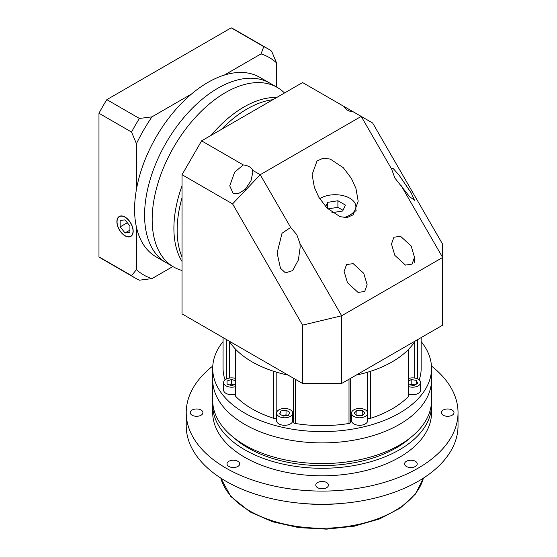 <?xml version="1.0" encoding="UTF-8"?>
<svg xmlns="http://www.w3.org/2000/svg" width="557" height="557" viewBox="0 0 557 557"><rect width="100%" height="100%" fill="white"/><g stroke="black" fill="none" stroke-linecap="round" stroke-linejoin="round"><path stroke-width="0.84" d="M353.883 416.42A8.063 4.658 0 0 0 362.67 417.43A8.063 4.658 0 0 0 367.648 413.127A8.063 4.658 0 0 0 365.288 409.834A8.063 4.658 0 0 0 356.501 408.824A8.063 4.658 0 0 0 351.523 413.127A8.063 4.658 0 0 0 353.883 416.42M351.523 413.127L351.523 420.653A8.063 4.658 0 0 0 353.883 423.94A8.063 4.658 0 0 0 362.67 424.949A8.063 4.658 0 0 0 367.648 420.653L367.648 413.127M408.831 386.662A8.063 4.658 0 0 0 420.626 382.541A8.063 4.658 0 0 0 418.265 379.247A8.063 4.658 0 0 0 408.831 378.412M408.831 394.189A8.063 4.658 0 0 0 420.626 390.06L420.626 382.541M235.409 378.412A8.063 4.658 0 0 0 223.615 382.541A8.063 4.658 0 0 0 225.975 385.834A8.063 4.658 0 0 0 235.409 386.662M223.615 382.541L223.615 390.06A8.063 4.658 0 0 0 225.975 393.353A8.063 4.658 0 0 0 235.409 394.189M278.953 416.42A8.063 4.658 0 0 0 287.739 417.43A8.063 4.658 0 0 0 292.717 413.127A8.063 4.658 0 0 0 290.357 409.834A8.063 4.658 0 0 0 281.57 408.824A8.063 4.658 0 0 0 276.592 413.127A8.063 4.658 0 0 0 278.953 416.42M276.592 413.127L276.592 420.653A8.063 4.658 0 0 0 278.953 423.94A8.063 4.658 0 0 0 287.739 424.949A8.063 4.658 0 0 0 292.717 420.653L292.717 413.127M293.56 419.275A9.211 5.319 0 0 0 292.717 418.077M223.072 341.594A109.416 63.171 0 0 0 212.704 368.435L212.704 379.721A109.416 63.171 0 0 0 244.753 424.385A109.416 63.171 0 0 0 363.993 438.081A109.416 63.171 0 0 0 431.536 379.721L431.536 400.406A109.416 63.171 0 0 1 363.993 458.766A109.416 63.171 0 0 1 244.753 445.071A109.416 63.171 0 0 1 212.704 400.406L212.704 379.721A109.416 63.171 0 0 0 244.753 424.385A109.416 63.171 0 0 0 363.993 438.081A109.416 63.171 0 0 0 431.536 379.721L431.536 368.435A109.416 63.171 0 0 0 421.169 341.594M212.704 368.435A109.416 63.171 0 0 0 244.753 413.099A109.416 63.171 0 0 0 363.993 426.794A109.416 63.171 0 0 0 431.536 368.435M276.592 418.035A2.305 1.33 180 0 1 273.724 418.328A99.049 57.183 180 0 1 252.084 408.866A99.049 57.183 180 0 1 235.702 396.375A2.305 1.33 180 0 1 235.409 395.728L235.409 349.051M235.702 396.375L235.702 349.357A99.049 57.183 0 0 0 252.084 361.848A99.049 57.183 0 0 0 273.724 371.31L273.724 418.328M408.831 349.051L408.831 395.728A2.305 1.33 180 0 1 408.539 396.375A99.049 57.183 180 0 1 370.516 418.328A2.305 1.33 180 0 1 367.648 418.035M370.516 418.328L370.516 371.31A99.049 57.183 0 0 0 408.539 349.357L408.539 396.375M350.618 421.886A2.305 1.33 180 0 1 350.68 422.192A2.305 1.33 180 0 1 349.002 423.473A99.049 57.183 180 0 1 295.238 423.473A2.305 1.33 180 0 1 293.56 422.192L293.56 378.273M421.169 337.577L421.169 368.435A99.049 57.183 180 0 1 419.17 379.867M225.07 379.867A99.049 57.183 180 0 1 223.072 368.435L223.072 337.577M351.523 418.077A9.211 5.319 0 0 0 350.68 419.275M283.283 416.093L288.422 415.299L289.793 412.333L286.033 410.161L280.895 410.955L279.517 413.921L283.283 416.093M235.409 380.709L231.677 379.47L227.068 381.002L227.068 384.072L231.677 385.611L235.409 384.365M408.831 384.713L413.942 385.507L417.701 383.334L416.33 380.368L411.191 379.575L408.831 380.932M362.245 415.787L364.905 413.127L362.245 410.467L356.926 410.467L354.266 413.127L356.926 415.787L362.245 415.787M280.895 414.714L280.895 410.955M287.134 415.501L286.033 414.861L282.183 415.459M286.033 414.861L286.033 410.161M362.551 415.48L356.612 415.48M356.926 415.167L356.926 410.467M362.245 415.167L362.245 410.467M416.33 384.128L416.33 380.368M415.042 384.873L411.191 384.274L410.091 384.908M411.191 384.274L411.191 379.575M227.068 384.072L227.068 381.002M233.836 384.887L231.677 384.17L229.512 384.887M231.677 384.17L231.677 379.47M344.282 106.638A11.516 6.649 0 0 0 347.471 110.154A11.516 6.649 0 0 0 353.57 111.999L302.576 82.554L201.592 140.858L243.298 164.942L234.664 172.106L229.735 185.857L233.105 193.314L238.083 193.822L245.233 189.387L251.005 180.649L252.767 172.559L252.586 170.303A11.516 6.649 0 0 0 249.397 166.78A11.516 6.649 0 0 0 243.298 164.942M411.136 245.978L400.525 236.265L393.917 237.24L391.474 244.029L394.843 255.378L405.454 265.09L412.055 264.109L414.505 257.327L411.136 245.978M363.763 273.327L353.152 263.614L346.551 264.596L344.101 271.377L347.471 282.726L358.081 292.439L364.689 291.464L367.133 284.676L363.763 273.327M391.655 169.14L394.843 178.024L409.576 196.628L414.505 200.297L411.136 192.84L399.007 175.044L393.235 168.576L391.474 168.193L391.655 169.14L361.214 116.406L353.57 111.999M290.67 227.444L282.03 233.23L277.108 253.024L280.477 268.272L285.456 272.86L292.606 270.625L298.378 260.015L300.139 247.517L299.958 243.527L296.77 234.643L290.67 227.444L260.223 174.71L361.214 116.406L372.661 123.02L442.648 244.245L442.648 257.466L341.664 315.77L341.664 383.481L442.648 325.177L442.648 257.466L400.943 185.223M343.906 217.536A20.734 11.969 0 0 0 355.881 206.689A20.734 11.969 0 0 0 349.81 198.222A20.734 11.969 0 0 0 319.711 198.703M351.439 178.477L343.314 167.72L330.224 159.051L323.025 158.265L317.017 161.008L312.115 174.578L314.364 187.34L318.862 197.282L326.987 208.033L340.076 216.708L347.276 217.495L353.291 214.744L358.186 201.174L355.937 188.419L351.439 178.477M229.101 341.058A99.049 57.183 0 0 0 252.084 361.848A99.049 57.183 0 0 0 288.094 375.119M356.146 375.119A99.049 57.183 0 0 0 415.139 341.058M182.042 257.055A99.049 57.183 -60 0 1 182.042 197.693A99.049 57.183 -60 0 0 182.042 257.055M221.491 129.37A99.049 57.183 -60 0 1 247.197 108.887A99.049 57.183 -60 0 1 272.895 99.689A99.049 57.183 -60 0 0 247.197 108.887A99.049 57.183 -60 0 0 221.491 129.37M182.042 233.014L182.042 313.89L302.576 383.481L302.576 325.121L232.582 203.89L182.042 174.71L182.042 233.014M252.586 170.303L260.223 174.71L232.582 203.89M182.042 174.71L201.592 140.858M341.664 383.481L302.576 383.481M299.958 243.527L341.664 315.77L302.576 325.121M356.243 210.748A23.032 13.298 0 0 0 355.881 210.295M331.895 212.328L332.397 212.621L342.673 211.026L345.431 205.094L337.904 200.75L327.627 202.344L325.643 206.619M327.627 208.673L327.627 202.344M343.015 210.288L337.904 207.336L327.85 208.889M337.904 207.336L337.904 200.75M182.042 261.463A99.049 57.183 -60 0 1 182.042 185.766M211.159 135.33A99.049 57.183 -60 0 1 243.938 107.007A99.049 57.183 -60 0 1 276.718 97.482M182.042 270.507L180.503 270.013A103.658 59.843 -60 0 1 173.638 266.984L166.049 262.605A103.658 59.843 -60 0 1 150.16 179.542A103.658 59.843 -60 0 1 217.878 88.201A103.658 59.843 -60 0 1 269.706 83.063L259.715 77.298A103.658 59.843 120 0 0 207.886 82.429A103.658 59.843 120 0 0 140.169 173.77A103.658 59.843 120 0 0 156.057 256.833L166.049 262.605A103.658 59.843 -60 0 1 150.16 179.542A103.658 59.843 -60 0 1 217.878 88.201A103.658 59.843 -60 0 1 269.706 83.063L277.289 87.442A103.658 59.843 -60 0 1 283.346 91.877L284.543 92.963M173.638 266.984A103.658 59.843 -60 0 1 157.749 183.921A103.658 59.843 -60 0 1 225.467 92.58A103.658 59.843 -60 0 1 277.289 87.442M410.384 437.739A104.807 60.511 180 0 1 248.011 447.898A104.807 60.511 180 0 1 233.856 437.739M452.138 410.043A6.336 3.655 0 0 0 445.238 409.256A6.336 3.655 0 0 0 441.325 412.633A6.336 3.655 0 0 0 443.177 415.216A6.336 3.655 0 0 0 450.084 416.009A6.336 3.655 0 0 0 453.997 412.633A6.336 3.655 0 0 0 452.138 410.043M201.063 410.043A6.336 3.655 0 0 0 194.156 409.256A6.336 3.655 0 0 0 190.25 412.633A6.336 3.655 0 0 0 192.102 415.216A6.336 3.655 0 0 0 199.002 416.009A6.336 3.655 0 0 0 202.915 412.633A6.336 3.655 0 0 0 201.063 410.043M237.832 461.293A6.336 3.655 0 0 0 230.925 460.5A6.336 3.655 0 0 0 227.019 463.884A6.336 3.655 0 0 0 228.871 466.467A6.336 3.655 0 0 0 235.778 467.26A6.336 3.655 0 0 0 239.684 463.884A6.336 3.655 0 0 0 237.832 461.293M326.597 482.522A6.336 3.655 0 0 0 319.697 481.728A6.336 3.655 0 0 0 315.784 485.112A6.336 3.655 0 0 0 317.643 487.695A6.336 3.655 0 0 0 324.543 488.489A6.336 3.655 0 0 0 328.456 485.112A6.336 3.655 0 0 0 326.597 482.522M415.369 461.293A6.336 3.655 0 0 0 408.462 460.5A6.336 3.655 0 0 0 404.556 463.884A6.336 3.655 0 0 0 406.408 466.467A6.336 3.655 0 0 0 413.315 467.26A6.336 3.655 0 0 0 417.221 463.884A6.336 3.655 0 0 0 415.369 461.293M338.914 503.66A103.658 59.843 180 0 1 305.327 503.66M431.452 366.026A135.901 78.46 180 0 1 458.028 412.633A135.901 78.46 180 0 1 374.13 485.119A135.901 78.46 180 0 1 226.024 468.117A135.901 78.46 180 0 1 186.219 412.633A135.901 78.46 180 0 1 212.788 366.026M458.028 412.633L458.028 425.799A135.901 78.46 180 0 1 374.13 498.285A135.901 78.46 180 0 1 226.024 481.276A135.901 78.46 180 0 1 186.219 425.799L186.219 412.633M212.781 402.76A109.416 63.171 0 0 0 212.704 405.106L212.704 412.633A109.416 63.171 0 0 0 244.753 457.297A109.416 63.171 0 0 0 363.993 470.992A109.416 63.171 0 0 0 431.536 412.633L431.536 405.106A109.416 63.171 0 0 0 431.459 402.76M212.704 405.106A109.416 63.171 0 0 0 244.753 449.778A109.416 63.171 0 0 0 363.993 463.473A109.416 63.171 0 0 0 431.536 405.106M125.04 235.653A11.286 6.517 -120 0 0 130.679 236.21A11.286 6.517 -120 0 0 132.413 227.165A11.286 6.517 -120 0 0 125.04 217.216A11.286 6.517 -120 0 0 119.393 216.659A11.286 6.517 -120 0 0 117.659 225.703A11.286 6.517 -120 0 0 125.04 235.653M125.04 217.028A11.516 6.649 -120 0 0 119.275 216.457A11.516 6.649 -120 0 0 117.513 225.689A11.516 6.649 -120 0 0 125.04 235.841A11.516 6.649 -120 0 0 130.798 236.412A11.516 6.649 -120 0 0 132.559 227.179A11.516 6.649 -120 0 0 125.04 217.028M136.437 269.665A125.541 72.48 120 0 0 151.936 278.611L139.41 280.199A132.448 76.469 -60 0 1 135.365 278.131A132.448 76.469 -60 0 1 131.549 275.659L136.437 269.665L136.437 227.193M172.858 266.531L151.936 278.611M135.365 278.131L102.787 259.325A132.448 76.469 -60 0 1 98.972 256.854L98.972 113.259L131.549 132.072A132.448 76.469 -60 0 1 139.41 118.453L151.936 116.866L191.538 94.001M151.936 116.866A125.541 72.48 120 0 0 136.437 143.706L131.549 132.072M136.437 189.436L136.437 143.706M276.516 62.837A125.541 72.48 120 0 0 261.017 53.89L263.767 46.656A132.448 76.469 -60 0 1 267.813 48.724A132.448 76.469 -60 0 1 271.628 51.195L276.516 62.837L276.516 86.996M224.234 75.125L261.017 53.89M98.972 113.259A132.448 76.469 -60 0 1 106.833 99.647L139.41 118.453M106.833 99.647L231.19 27.85L263.767 46.656M231.19 27.85A132.448 76.469 -60 0 1 235.235 29.918L267.813 48.724M98.972 256.854L131.549 275.659M125.04 232.951L129.92 232.513L129.92 225.996L125.04 219.918L120.152 220.356L120.152 226.873L125.04 232.951L129.92 230.132M127.302 222.737L120.152 226.873M226.79 378.837L226.79 339.721M367.432 412.062L367.432 372.264M295.238 379.24L295.238 423.473M349.002 423.473L349.002 379.24M417.451 339.721L417.451 378.837M276.808 372.264L276.808 412.062M229.54 341.74L229.54 378.05M414.7 378.05L414.7 341.74M220.823 478.108A102.502 59.181 0 0 0 249.64 510.901A102.502 59.181 0 0 0 353.967 525.307A102.502 59.181 0 0 0 423.417 478.108M350.68 422.192L350.68 378.273M355.881 206.689L355.881 211.444M414.505 262.577L414.505 257.327M423.48 478.066L415.397 494.108L400.302 508.061L379.401 518.999L354.231 526.198L326.66 529.15L298.754 527.632L272.589 521.763L250.114 511.953L230.835 496.524L220.76 478.066M131.828 235.548L130.679 236.21M120.542 215.998L119.393 216.659"/></g></svg>
